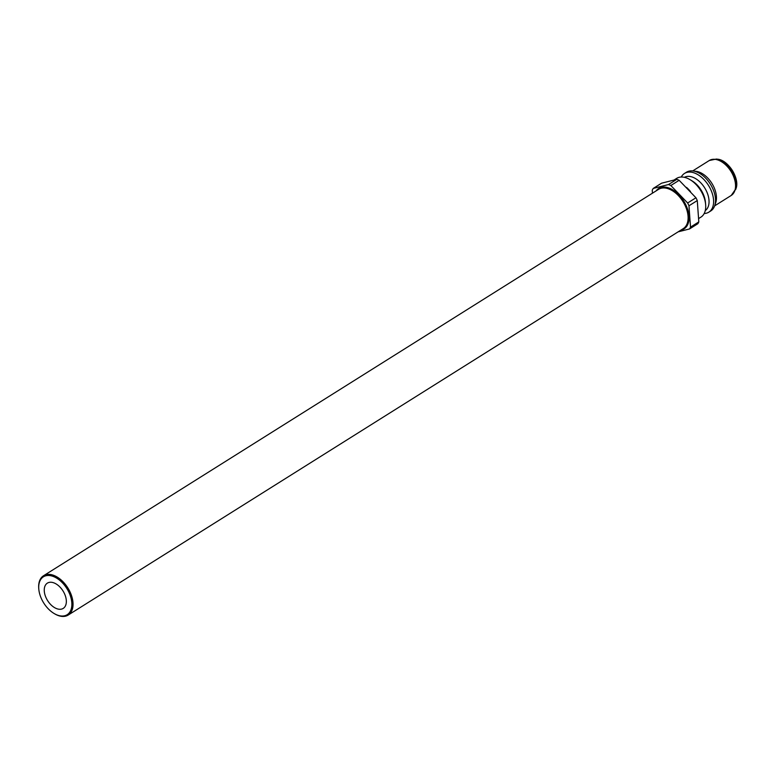 <?xml version="1.0" encoding="UTF-8"?>
<svg xmlns="http://www.w3.org/2000/svg" width="775" height="775" viewBox="0 0 775 775"><rect width="100%" height="100%" fill="white"/><g stroke="black" fill="none" stroke-linecap="round" stroke-linejoin="round"><path stroke-width="1.16" d="M698.808 221.912L690.506 227.133L688.975 205.792L697.277 200.57L698.808 221.912A27.842 16.973 57.9 0 1 697.82 223.743L689.508 228.954L678.115 231.851M653.238 188.432L661.54 183.21L676.817 179.325L668.515 184.547L653.238 188.432A27.842 16.973 57.9 0 0 652.24 190.253L652.453 193.178M695.95 197.77L687.648 202.982L670.83 185.525L679.142 180.304L695.95 197.77A27.842 16.973 57.9 0 1 697.277 200.57M687.648 202.982A27.842 16.973 57.9 0 1 688.975 205.792M668.515 184.547A27.842 16.973 57.9 0 1 670.83 185.525M676.817 179.325A27.842 16.973 57.9 0 1 679.142 180.304M690.506 227.133A27.842 16.973 57.9 0 1 689.508 228.954M38.779 588.952A23.202 14.144 57.9 0 1 38.75 588.651A23.202 14.144 57.9 0 1 43.507 575.767A23.202 14.144 57.9 0 1 67.832 587.886A23.202 14.144 57.9 0 1 68.19 615.059A23.202 14.144 57.9 0 1 54.521 613.752A23.202 14.144 57.9 0 1 54.26 613.597M681.254 177.029A22.863 13.94 57.9 0 1 684.509 173.435L686.408 172.244A22.863 13.94 57.9 0 1 692.918 170.955L696.076 171.343A20.634 12.584 57.9 0 1 711.828 183.278A20.634 12.584 57.9 0 1 715.742 202.643L714.715 205.656A22.863 13.94 57.9 0 1 710.743 210.965L708.834 212.156A22.863 13.94 57.9 0 1 704.184 213.522M674.192 179.916L676.614 178.395A22.863 13.94 57.9 0 1 690.089 179.684A22.863 13.94 57.9 0 1 705.628 204.416A22.863 13.94 57.9 0 1 700.939 217.126L698.75 218.492M690.089 179.684L692.075 180.875A19.637 11.974 57.9 0 1 705.415 202.12L705.628 204.416M684.393 177.33A19.637 11.974 57.9 0 1 704.64 187.792A19.637 11.974 57.9 0 1 705.279 210.568M684.509 173.435A22.863 13.94 57.9 0 1 708.476 185.38A22.863 13.94 57.9 0 1 708.834 212.156M692.918 170.955A22.863 13.94 57.9 0 1 710.384 184.188A22.863 13.94 57.9 0 1 714.715 205.656M46.209 598.067A14.909 9.097 57.9 0 1 47.362 583.139A14.909 9.097 57.9 0 1 62.998 590.928A14.909 9.097 57.9 0 1 63.23 608.394A14.909 9.097 57.9 0 1 46.209 598.067M41.666 599.23A22.368 13.64 57.9 0 1 38.808 589.242A22.368 13.64 57.9 0 1 54.531 576.988A22.368 13.64 57.9 0 1 71.872 604.587A22.368 13.64 57.9 0 1 54.008 613.442A22.368 13.64 57.9 0 1 41.666 599.23M680.828 230.146A23.86 14.551 -122.1 0 0 681.448 230.01A23.86 14.551 -122.1 0 0 683.424 200.531A23.86 14.551 -122.1 0 0 656.144 190.863M43.507 575.767L658.585 189.333A23.202 14.144 57.9 0 1 682.901 201.452A23.202 14.144 57.9 0 1 683.269 228.615L68.19 615.059M735.63 189.681A20.189 12.313 -122.1 0 0 731.794 170.733A20.189 12.313 -122.1 0 0 716.381 159.059L709.29 160.512A20.634 12.584 57.9 0 1 730.912 171.285A20.634 12.584 57.9 0 1 731.242 195.445L735.988 188.606A19.385 11.819 57.9 0 0 732.317 170.403A19.385 11.819 57.9 0 0 717.514 159.195L716.381 159.059M690.486 191.561A22.863 13.94 -122.1 0 0 686.514 187.385M714.647 205.869L731.242 195.445M692.695 170.936L709.29 160.512M717.514 159.195C728.2 159.853 740.038 178.696 735.988 188.606M54.008 613.442L54.521 613.752M38.808 589.242L38.75 588.651"/></g></svg>
